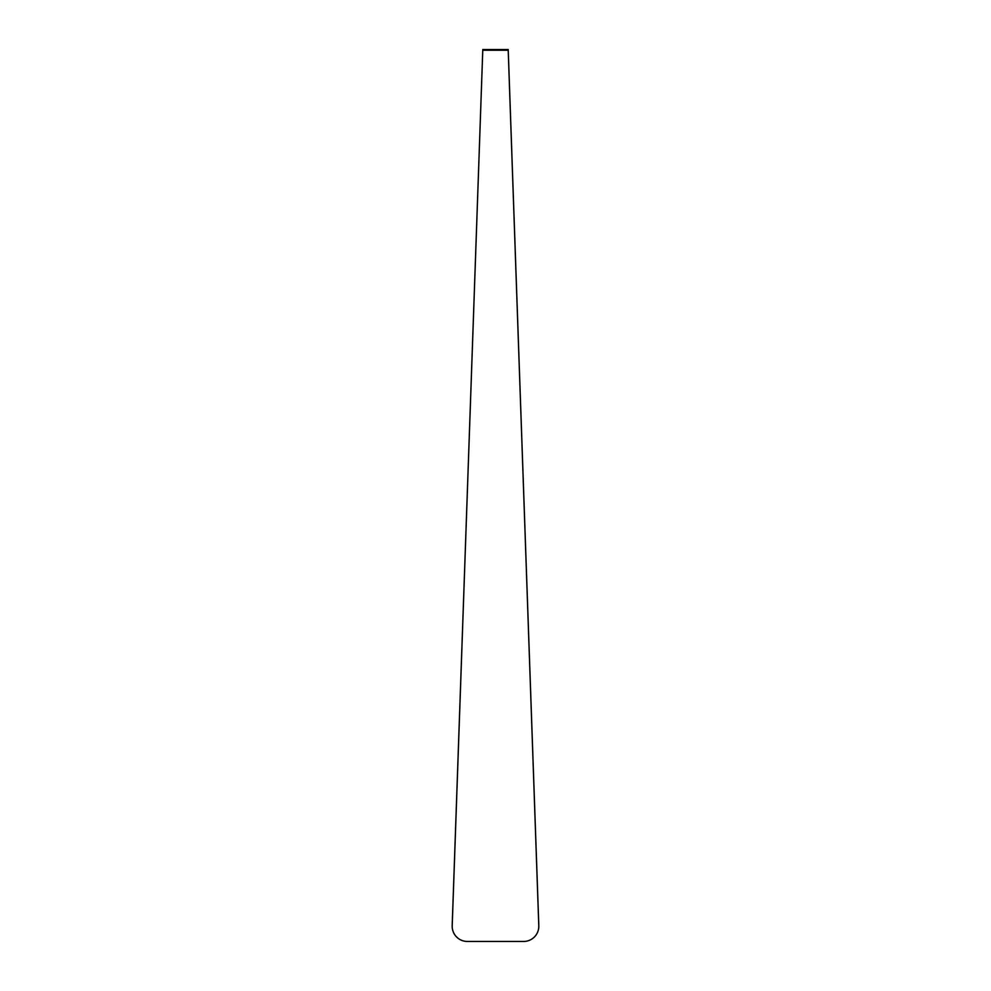 <?xml version="1.0" encoding="UTF-8"?>
<svg xmlns="http://www.w3.org/2000/svg" width="991" height="991" viewBox="0 0 991 991"><rect width="100%" height="100%" fill="white"/><g stroke="black" fill="none" stroke-linecap="round" stroke-linejoin="round"><path stroke-width="1.49" d="M452.206 925.78L452.206 925.631A15.15 15.15 0 0 1 452.206 925.098L482.79 49.562L452.206 925.78A15.15 15.15 180 0 0 467.356 941.45L523.644 941.45A15.15 15.15 180 0 0 538.794 925.78L508.21 50.231L482.79 50.231M508.21 50.231L538.794 925.098A15.15 15.15 0 0 1 538.794 925.644L538.794 925.78M482.79 49.562L508.21 49.562L482.79 49.55L452.206 925.098M508.21 49.562L538.794 925.098M452.206 926.3L452.206 925.631M538.794 926.3L538.794 925.631"/></g></svg>
